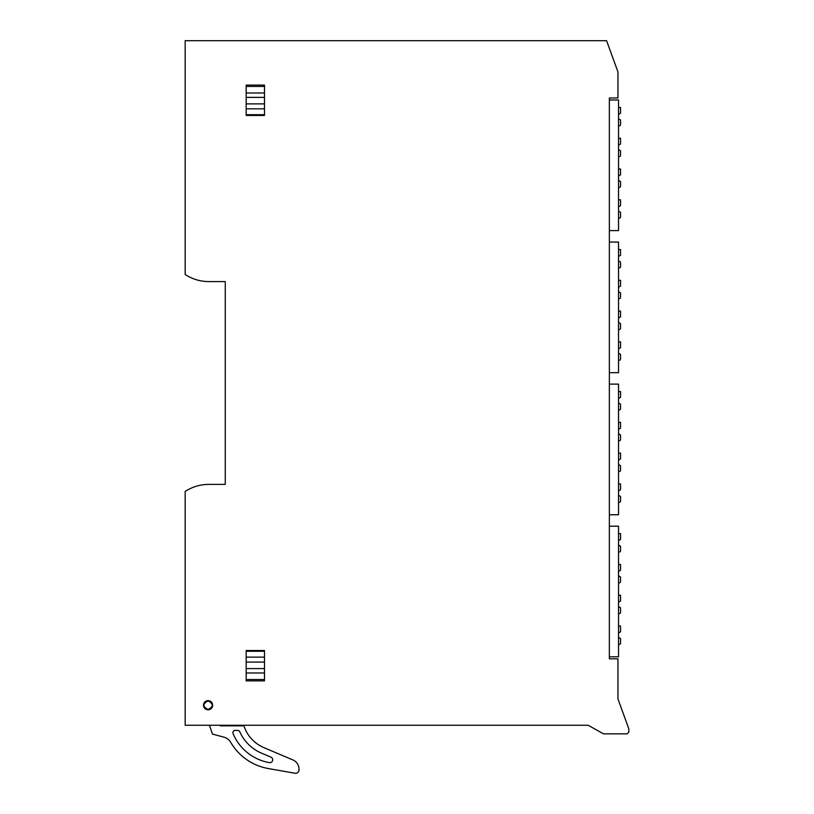 <?xml version="1.0" encoding="UTF-8"?>
<svg xmlns="http://www.w3.org/2000/svg" width="814" height="814" viewBox="0 0 814 814"><rect width="100%" height="100%" fill="white"/><g stroke="black" fill="none" stroke-linecap="round" stroke-linejoin="round"><path stroke-width="1.22" d="M606.593 40.7L185.165 40.7L185.165 274.491A42.969 42.969 0 0 0 208.822 281.583L225.264 281.583L225.264 484.381L208.822 484.381A42.969 42.969 0 0 0 185.165 491.483L185.165 725.264L588.166 725.264L603.51 733.862L627.126 733.862L628.835 732.142L628.835 728.876L617.958 698.972L617.958 658.811L609.36 658.811L609.36 97.985L617.958 97.985L617.958 71.917L606.593 40.7M212.658 705.219A4.579 4.579 0 0 1 208.079 709.798A4.579 4.579 0 0 1 203.49 705.219A4.579 4.579 0 0 1 208.079 700.63A4.579 4.579 0 0 1 212.658 705.219M246.174 651.271L264.499 651.271L264.499 650.508L246.174 650.508L246.174 680.87L264.499 680.87L264.499 679.527L246.174 679.527M264.499 115.456L246.174 115.456L246.174 108.842L264.499 108.842L264.499 115.456L246.174 115.456M264.499 651.271L264.499 679.527M264.499 650.508L246.174 650.508M246.174 86.437L264.499 86.437L264.499 85.094L246.174 85.094L246.174 108.842M264.499 86.437L264.499 108.842M609.36 514.743L618.528 514.743L618.528 384.127L609.36 384.127M609.36 230.606L618.528 230.606L618.528 99.99L609.36 99.99M609.36 372.67L618.528 372.67L618.528 242.063L609.36 242.063M609.36 656.806L618.528 656.806L618.528 526.2L609.36 526.2M618.528 114.387L620.533 113.227L620.533 107.438L618.528 107.438M618.528 125.773L619.383 125.773A1.15 1.15 0 0 0 620.533 124.623L620.533 119.973L618.528 118.813M618.528 145.177L620.533 144.027L620.533 138.227L618.528 138.227M618.528 156.563L619.383 156.563A1.15 1.15 0 0 0 620.533 155.413L620.533 150.763L618.528 149.613M618.528 175.966L620.533 174.817L620.533 169.017L618.528 169.017M618.528 187.352L619.383 187.352A1.15 1.15 0 0 0 620.533 186.203L620.533 181.563L618.528 180.403M618.528 206.766L620.533 205.606L620.533 199.806L618.528 199.806M618.528 218.142L619.383 218.142A1.15 1.15 0 0 0 620.533 217.002L620.533 212.352L618.528 211.192M618.528 256.461L620.533 255.301L620.533 249.511L618.528 249.511M618.528 267.837L619.383 267.837A1.15 1.15 0 0 0 620.533 266.697L620.533 262.047L618.528 260.887M618.528 287.25L620.533 286.09L620.533 280.301L618.528 280.301M618.528 298.626L619.383 298.626A1.15 1.15 0 0 0 620.533 297.486L620.533 292.837L618.528 291.677M618.528 318.04L620.533 316.88L620.533 311.09L618.528 311.09M618.528 329.426L619.383 329.426A1.15 1.15 0 0 0 620.533 328.276L620.533 323.626L618.528 322.466M618.528 348.83L620.533 347.67L620.533 341.88L618.528 341.88M618.528 360.215L619.383 360.215A1.15 1.15 0 0 0 620.533 359.066L620.533 354.416L618.528 353.266M618.528 398.524L620.533 397.374L620.533 391.575L618.528 391.575M618.528 409.91L619.383 409.91A1.15 1.15 0 0 0 620.533 408.76L620.533 404.11L618.528 402.961M618.528 429.314L620.533 428.164L620.533 422.364L618.528 422.364M618.528 440.7L619.383 440.7A1.15 1.15 0 0 0 620.533 439.55L620.533 434.91L618.528 433.75M618.528 460.114L620.533 458.954L620.533 453.154L618.528 453.154M618.528 471.489L619.383 471.489A1.15 1.15 0 0 0 620.533 470.339L620.533 465.7L618.528 464.54M618.528 490.903L620.533 489.743L620.533 483.954L618.528 483.954M618.528 502.279L619.383 502.279A1.15 1.15 0 0 0 620.533 501.139L620.533 496.489L618.528 495.329M618.528 540.598L620.533 539.438L620.533 533.648L618.528 533.648M618.528 551.973L619.383 551.973A1.15 1.15 0 0 0 620.533 550.834L620.533 546.184L618.528 545.024M618.528 571.387L620.533 570.227L620.533 564.438L618.528 564.438M618.528 582.763L619.383 582.763A1.15 1.15 0 0 0 620.533 581.623L620.533 576.973L618.528 575.813M618.528 602.177L620.533 601.017L620.533 595.227L618.528 595.227M618.528 613.563L619.383 613.563A1.15 1.15 0 0 0 620.533 612.413L620.533 607.763L618.528 606.603M618.528 632.966L620.533 631.817L620.533 626.017L618.528 626.017M618.528 644.352L619.383 644.352A1.15 1.15 0 0 0 620.533 643.202L620.533 638.552L618.528 637.403M219.627 725.264L220.309 725.844L243.935 725.844L244.393 727.085A35.49 35.49 0 0 0 263.868 747.608L292.908 759.94A10.022 10.022 0 0 1 299.013 769.169L299.013 769.861A3.439 3.439 0 0 1 294.983 773.249L268.284 768.538A54.426 54.426 0 0 1 230.759 742.409A11.457 11.457 0 0 0 223.83 737.128L212.485 734.096L209.534 725.478A3.897 3.897 0 0 1 209.524 725.264A3.897 3.897 0 0 0 209.534 725.478M209.564 725.844L209.279 725.264M221.469 725.264L221.673 725.844M261.518 753.154L270.981 757.162A2.869 2.869 0 0 1 269.383 762.626A48.402 48.402 0 0 1 233.069 733.597A2.289 2.289 0 0 1 235.185 730.423L237.708 730.423A2.289 2.289 0 0 1 239.804 731.786A41.504 41.504 0 0 0 261.518 753.154M208.079 700.915A4.294 4.294 0 0 1 212.373 705.219A4.294 4.294 0 0 1 208.079 709.513A4.294 4.294 0 0 1 203.775 705.219A4.294 4.294 0 0 1 208.079 700.915C213.614 703.784 213.614 706.644 208.079 709.513C202.533 706.644 202.533 703.784 208.079 700.915M264.499 657.122L246.174 657.122M246.174 662.087L264.499 662.087M264.499 668.589L246.174 668.589M246.174 672.975L264.499 672.975M264.499 92.989L246.174 92.989M246.174 97.385L264.499 97.385M264.499 103.887L246.174 103.887M264.499 114.693L246.174 114.693"/></g></svg>

